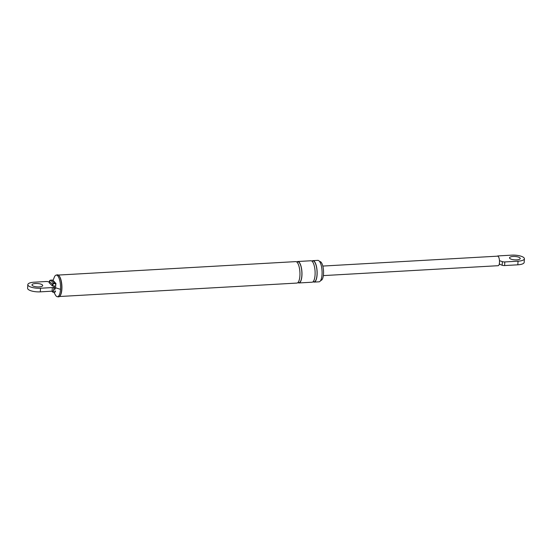 <?xml version="1.0" encoding="UTF-8"?>
<svg xmlns="http://www.w3.org/2000/svg" width="552" height="552" viewBox="0 0 552 552"><rect width="100%" height="100%" fill="white"/><g stroke="black" fill="none" stroke-linecap="round" stroke-linejoin="round"><path stroke-width="0.83" d="M52.944 280.775L53.282 280.975A5.134 1.704 86.8 0 1 54.551 282.182L55.579 283.107M53.282 280.975L54.551 282.182M319.649 261.586L319.849 261.572A9.425 3.139 86.8 0 1 323.513 273.971A9.425 3.139 86.8 0 1 320.912 280.395L320.712 280.409M49.252 282.859L52.419 285.957L54.503 285.957L54.282 289.579L53.682 290.649A2.387 0.752 -176.5 0 1 52.109 291.18L40.296 291.849A9.55 3.015 -176.5 0 1 27.6 288.241L27.821 284.625A9.55 3.015 -176.5 0 1 34.183 282.189L45.995 281.52A2.387 0.752 -176.5 0 1 48.445 281.824L49.28 282.1M55.918 283.7L55.372 289.096M54.503 285.957L53.903 287.033L53.682 290.649M53.903 287.033A2.387 0.752 -176.5 0 1 52.33 287.564L40.517 288.234A9.55 3.015 -176.5 0 1 27.821 284.625M39.13 286.909A5.368 1.697 -176.5 0 1 31.988 284.88A5.368 1.697 -176.5 0 1 35.569 283.507A5.368 1.697 -176.5 0 1 42.711 285.536A5.368 1.697 -176.5 0 1 39.13 286.909M55.883 284.252L55.938 283.659L53.972 283.625A1.014 0.904 133.6 0 0 52.957 284.639L52.875 286.053M53.399 292.208L54.883 292.146L55.476 290.897M311.935 261.144A10.743 3.574 86.8 0 1 312.922 260.647L317.862 260.371A10.743 3.574 86.8 0 1 322.037 274.489A10.743 3.574 86.8 0 1 319.077 281.817L314.136 282.093A10.743 3.574 86.8 0 1 313.101 281.713M312.922 260.647A10.743 3.574 86.8 0 1 317.089 274.772A10.743 3.574 86.8 0 1 314.136 282.093M296.769 262.007A10.743 3.574 86.8 0 1 297.749 261.51L310.9 260.765A10.743 3.574 86.8 0 1 315.068 274.889A10.743 3.574 86.8 0 1 312.115 282.21L298.963 282.955A10.743 3.574 86.8 0 1 297.928 282.569M297.749 261.51A10.743 3.574 86.8 0 1 301.923 275.627A10.743 3.574 86.8 0 1 298.963 282.955M58.264 275.068L295.727 261.62A10.743 3.574 86.8 0 1 299.902 275.745A10.743 3.574 86.8 0 1 296.942 283.066L59.478 296.514M52.978 280.561L54.317 277.214A10.826 3.602 86.8 0 1 56.069 275.131A10.826 3.602 86.8 0 1 60.499 289.331A10.826 3.602 86.8 0 1 57.291 296.707A10.826 3.602 86.8 0 1 55.317 294.83L53.903 292.201M58.864 275.593A10.743 3.574 86.8 0 1 58.995 275.724A10.743 3.574 86.8 0 1 61.872 289.227A10.743 3.574 86.8 0 1 60.133 295.789A10.743 3.574 86.8 0 1 60.016 295.927M56.069 275.131L57.173 274.855A11.04 3.671 86.8 0 1 58.74 275.455A11.04 3.671 86.8 0 1 61.693 289.338A11.04 3.671 86.8 0 1 59.906 296.079A11.04 3.671 86.8 0 1 58.422 296.852L57.291 296.707M497.152 256.19A2.387 0.752 -176.5 0 1 498.484 255.893L511.704 255.148A9.55 3.015 -176.5 0 1 524.4 258.75A9.55 3.015 -176.5 0 1 518.038 261.193L517.817 264.808L504.604 265.553A2.387 0.752 -176.5 0 1 502.154 265.25L499.249 264.125A4.775 1.587 86.8 0 1 498.18 265.698L323.355 275.6M322.81 266.064L497.635 256.162A4.775 1.587 86.8 0 1 499.47 260.51L499.498 264.367M499.47 260.51A4.775 1.587 86.8 0 1 499.491 262.442A4.775 1.587 86.8 0 1 499.249 264.125M499.719 260.744L502.375 261.634L502.154 265.25M518.038 261.193L504.825 261.938A2.387 0.752 -176.5 0 1 502.375 261.634M524.4 258.75L524.179 262.366A9.55 3.015 -176.5 0 1 517.817 264.808M516.651 259.868A5.368 1.697 -176.5 0 1 509.51 257.839A5.368 1.697 -176.5 0 1 513.091 256.466A5.368 1.697 -176.5 0 1 520.232 258.495A5.368 1.697 -176.5 0 1 516.651 259.868M52.564 291.139A1.014 0.904 133.6 0 0 53.461 291.987L55.221 291.663M55.545 286.315L55.704 283.749M53.116 280.692L52.599 280.195A0.593 0.531 133.6 0 0 52.226 280.064L50.708 280.147A1.373 1.221 133.6 0 0 49.335 281.52L49.252 282.935M52.419 285.957L52.502 284.542A1.373 1.221 -46.4 0 1 53.875 283.169L55.393 283.086A0.593 0.531 -46.4 0 1 55.918 283.618L55.255 282.727M49.342 281.444L52.957 284.639M54.979 291.904L53.323 292.215A1.373 1.221 -46.4 0 1 52.116 291.18M50.625 280.154L53.972 283.625M52.143 280.071L55.49 283.535M55.428 291.615A0.593 0.531 -46.4 0 1 54.924 292.118M51.715 291.201L53.461 291.987M52.33 287.564L52.109 291.18M40.517 288.234L40.296 291.849M312.08 261.268A10.502 3.491 86.8 0 1 315.703 264.146A10.502 3.491 86.8 0 1 317.014 274.696A10.502 3.491 86.8 0 1 313.232 281.575M296.914 262.131A10.502 3.491 86.8 0 1 300.529 265.008A10.502 3.491 86.8 0 1 301.847 275.558A10.502 3.491 86.8 0 1 298.059 282.431M55.345 287.716L60.499 289.331M504.825 261.938L504.604 265.553M52.599 280.195L50.667 280.133L49.314 281.479L49.231 282.893"/></g></svg>
